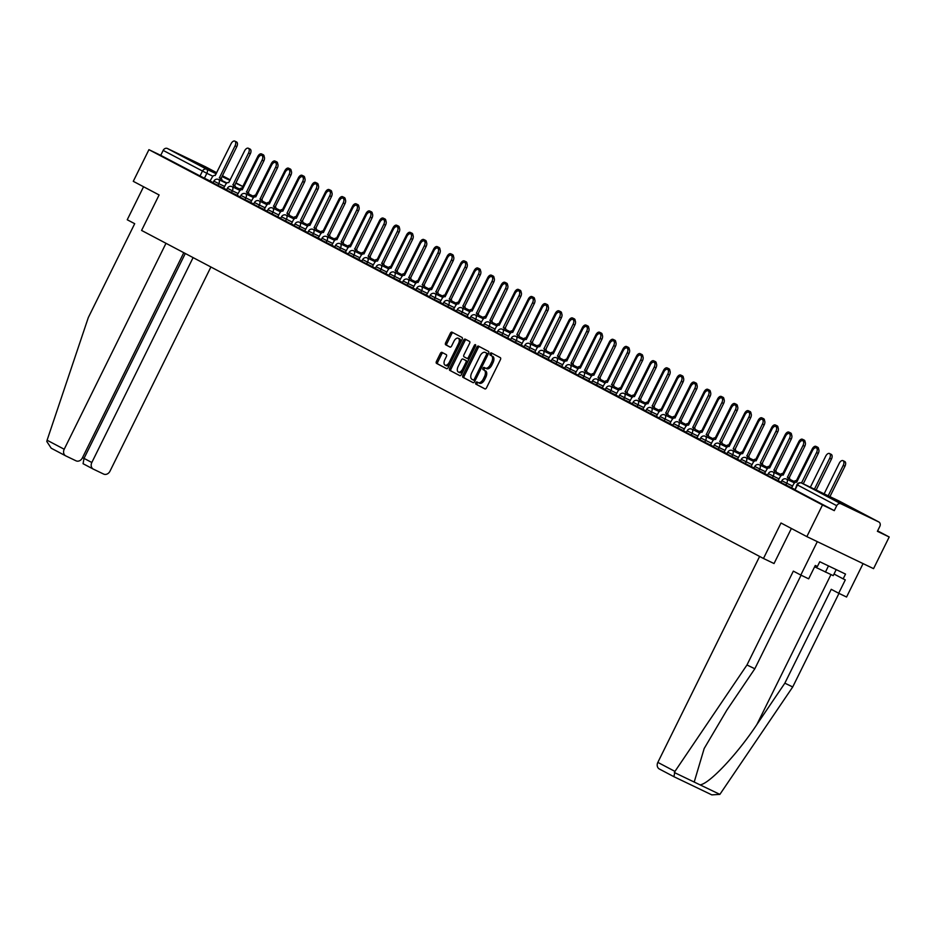 <?xml version="1.0" encoding="UTF-8"?>
<svg xmlns="http://www.w3.org/2000/svg" width="936" height="936" viewBox="0 0 936 936"><rect width="100%" height="100%" fill="white"/><g stroke="black" fill="none" stroke-linecap="round" stroke-linejoin="round"><path stroke-width="1.4" d="M475.804 382.719A1.217 0.679 -64.4 0 0 475.862 384.134L484.906 388.896A1.743 0.959 -64.4 0 0 484.918 388.908A1.743 0.959 -64.4 0 0 486.533 387.785L500.421 359.681A1.743 0.959 -64.4 0 0 500.339 357.669L491.295 352.895A1.217 0.679 -64.4 0 0 490.218 355.083L491.388 355.703A5.569 3.077 -64.4 0 1 491.646 362.138L490.487 364.478A5.569 3.077 -64.4 0 1 485.351 368.07A5.569 3.077 -64.4 0 1 485.293 368.035L484.123 367.427A1.217 0.679 -64.4 0 0 483.046 369.615L484.216 370.223A5.569 3.077 -64.4 0 1 484.462 376.658L483.304 378.998A5.569 3.077 -64.4 0 1 478.167 382.59A5.569 3.077 -64.4 0 1 478.109 382.567L476.939 381.946A1.217 0.679 -64.4 0 0 475.804 382.719M478.074 382.543A1.217 0.679 -64.4 0 0 477.196 384.766L485.14 388.966M492.43 353.492A1.217 0.679 -64.4 0 0 491.552 355.727L491.388 355.703M485.257 368.024A1.217 0.679 -64.4 0 0 484.38 370.246L484.216 370.223M836.012 500.783L858.827 511.91L836.012 500.783M189.318 159.658L212.144 170.785L189.318 159.658M441.967 352.381A1.743 0.959 -64.4 0 0 441.956 352.369A1.743 0.959 -64.4 0 0 440.353 353.492L436.457 361.378A1.743 0.959 -64.4 0 0 436.527 363.379L446.577 368.679A1.743 0.959 -64.4 0 0 446.589 368.69A1.743 0.959 -64.4 0 0 448.192 367.567L462.091 339.464A1.743 0.959 -64.4 0 0 462.01 337.451L451.971 332.151A1.743 0.959 -64.4 0 0 451.948 332.14A1.743 0.959 -64.4 0 0 450.345 333.263L445.641 342.787A1.743 0.959 -64.4 0 0 445.711 344.799L450.017 347.069A1.743 0.959 -64.4 0 0 450.029 347.08A1.743 0.959 -64.4 0 0 451.632 345.957L453.972 341.23A4.657 2.574 -64.4 0 1 458.266 338.235A4.657 2.574 -64.4 0 1 458.523 343.629L449.374 362.138A4.657 2.574 -64.4 0 1 445.08 365.134A4.657 2.574 -64.4 0 1 444.822 359.74L446.343 356.651A1.743 0.959 -64.4 0 0 446.273 354.639L441.967 352.381M840.973 503.802L878.728 521.925A3.545 2.96 117.8 0 1 878.822 521.96A3.545 2.96 117.8 0 1 879.828 526.383L877.395 531.32L889.2 536.983L873.557 568.643L806.844 536.62L781.01 523.002L763.472 558.476L141.582 230.431L159.108 194.957L133.275 181.327L148.929 149.666L822.487 504.96L834.292 510.635L836.737 505.697L796.945 484.696L795.027 489.914L797.46 484.988A3.545 2.96 117.8 0 1 801.707 483.081L840.973 503.802A3.545 2.96 117.8 0 0 836.737 505.697M806.844 536.62L822.487 504.96M462.91 375.336A1.743 0.959 -64.4 0 0 462.992 377.348L473.031 382.637A1.743 0.959 -64.4 0 0 473.054 382.649A1.743 0.959 -64.4 0 0 474.657 381.525L488.545 353.422A1.743 0.959 -64.4 0 0 488.475 351.409L478.425 346.109A1.743 0.959 -64.4 0 0 478.413 346.098A1.743 0.959 -64.4 0 0 476.81 347.221L462.91 375.336L464.244 375.968A1.743 0.959 -64.4 0 0 464.326 377.98L473.277 382.707M459.798 375.664L449.76 370.363A1.743 0.959 -64.4 0 1 449.678 368.351L463.577 340.248A1.743 0.959 -64.4 0 1 465.18 339.125A1.743 0.959 -64.4 0 0 465.18 339.125L469.498 341.394A1.743 0.959 -64.4 0 1 469.579 343.407L463.94 354.814A1.743 0.959 -64.4 0 0 464.022 356.815L466.865 358.324A1.743 0.959 -64.4 0 0 466.888 358.336A1.743 0.959 -64.4 0 0 468.491 357.213L474.353 345.337A1.217 0.679 -64.4 0 1 475.546 345.969L461.425 374.552A1.743 0.959 -64.4 0 1 459.822 375.664A1.743 0.959 -64.4 0 0 459.822 375.664L459.845 375.675M210.272 181.057L204.411 178.249L206.844 173.312L163.168 150.404A3.545 2.96 -62.2 0 1 167.415 148.508L205.171 166.631A3.545 2.96 -62.2 0 1 205.253 166.666A3.545 2.96 -62.2 0 1 205.335 166.713M889.2 536.983L877.617 530.876M148.929 149.666L160.735 155.341L163.168 150.404M801.508 482.999L816.543 452.591A4.083 2.258 -64.4 0 0 816.321 447.853A4.083 2.258 -64.4 0 0 812.553 450.485L796.7 482.227A3.545 1.954 -64.4 0 0 796.665 482.215A3.545 1.954 -64.4 0 0 793.4 484.497L791.563 487.75L794.641 489.376M788.124 479.864A3.545 1.954 -64.4 0 0 787.422 477.337L803.018 445.454A4.083 2.258 -64.4 0 0 802.795 440.716A4.083 2.258 -64.4 0 0 799.028 443.348L783.175 475.102A3.545 1.954 -64.4 0 0 783.139 475.078A3.545 1.954 -64.4 0 0 779.875 477.36L778.05 480.624L781.115 482.239M774.598 472.727A3.545 1.954 -64.4 0 0 773.908 470.2L789.493 438.317A4.083 2.258 -64.4 0 0 789.27 433.59A4.083 2.258 -64.4 0 0 785.515 436.211L769.649 467.965A3.545 1.954 -64.4 0 0 766.35 470.235L764.525 473.487L767.59 475.102M752.064 464.642L741.289 459.342L740.423 461.097L754.065 467.977M747.548 458.453A3.545 1.954 -64.4 0 0 746.858 455.937L762.454 424.055A4.083 2.258 -64.4 0 0 762.22 419.316A4.083 2.258 -64.4 0 0 758.464 421.949L742.611 453.703A3.545 1.954 -64.4 0 0 742.576 453.679A3.545 1.954 -64.4 0 0 739.3 455.961L737.474 459.213L740.54 460.84M724.125 452.17L727.026 453.703M711.489 443.243L700.713 437.943L699.847 439.698L713.501 446.566M706.984 437.053A3.545 1.954 -64.4 0 0 706.282 434.538L721.878 402.655A4.083 2.258 -64.4 0 0 721.656 397.917A4.083 2.258 -64.4 0 0 717.889 400.55L702.035 432.303A3.545 1.954 -64.4 0 0 702 432.28A3.545 1.954 -64.4 0 0 698.736 434.561L696.91 437.814L699.976 439.44M693.459 429.928A3.545 1.954 -64.4 0 0 692.769 427.401L708.353 395.519A4.083 2.258 -64.4 0 0 708.131 390.792A4.083 2.258 -64.4 0 0 704.375 393.412L688.522 425.166A3.545 1.954 -64.4 0 0 688.475 425.143A3.545 1.954 -64.4 0 0 685.21 427.436L683.385 430.689L686.451 432.303M679.934 422.791A3.545 1.954 -64.4 0 0 679.243 420.276L694.84 388.381A4.083 2.258 -64.4 0 0 694.606 383.655A4.083 2.258 -64.4 0 0 690.85 386.287L674.996 418.029A3.545 1.954 -64.4 0 0 671.685 420.299L669.86 423.552L672.925 425.166M666.409 415.654A3.545 1.954 -64.4 0 0 665.718 413.139L681.314 381.256A4.083 2.258 -64.4 0 0 681.08 376.518A4.083 2.258 -64.4 0 0 677.325 379.15L661.471 410.892A3.545 1.954 -64.4 0 0 658.16 413.162L656.335 416.415L659.4 418.041M652.883 408.529A3.545 1.954 -64.4 0 0 652.193 406.002L667.789 374.119A4.083 2.258 -64.4 0 0 667.567 369.392A4.083 2.258 -64.4 0 0 663.799 372.013L647.946 403.767A3.545 1.954 -64.4 0 0 647.911 403.744A3.545 1.954 -64.4 0 0 644.635 406.037L642.81 409.289L645.887 410.904M639.358 401.392A3.545 1.954 -64.4 0 0 638.668 398.876L654.264 366.982A4.083 2.258 -64.4 0 0 654.042 362.255A4.083 2.258 -64.4 0 0 650.274 364.888L634.421 396.63A3.545 1.954 -64.4 0 0 634.386 396.618A3.545 1.954 -64.4 0 0 631.121 398.9L629.284 402.152L632.362 403.767M625.845 394.255A3.545 1.954 -64.4 0 0 625.143 391.739L640.739 359.857A4.083 2.258 -64.4 0 0 640.517 355.118A4.083 2.258 -64.4 0 0 636.761 357.751L620.896 389.493A3.545 1.954 -64.4 0 0 620.86 389.481A3.545 1.954 -64.4 0 0 617.596 391.763L615.771 395.015L618.836 396.642M612.319 387.13A3.545 1.954 -64.4 0 0 611.629 384.602L627.225 352.72A4.083 2.258 -64.4 0 0 626.991 347.993A4.083 2.258 -64.4 0 0 623.236 350.614L607.382 382.368A3.545 1.954 -64.4 0 0 607.335 382.344A3.545 1.954 -64.4 0 0 604.071 384.637L602.246 387.89L605.311 389.505M598.794 379.993A3.545 1.954 -64.4 0 0 598.104 377.477L613.7 345.583A4.083 2.258 -64.4 0 0 613.466 340.856A4.083 2.258 -64.4 0 0 609.71 343.477L593.857 375.231A3.545 1.954 -64.4 0 0 590.546 377.5L588.721 380.753L591.786 382.368M585.269 372.856A3.545 1.954 -64.4 0 0 584.579 370.34L600.175 338.458A4.083 2.258 -64.4 0 0 599.941 333.719A4.083 2.258 -64.4 0 0 596.185 336.352L580.332 368.094A3.545 1.954 -64.4 0 0 577.021 370.363L575.195 373.616L578.261 375.242M571.744 365.73A3.545 1.954 -64.4 0 0 571.054 363.203L586.65 331.321A4.083 2.258 -64.4 0 0 586.427 326.582A4.083 2.258 -64.4 0 0 582.66 329.215L566.806 360.968A3.545 1.954 -64.4 0 0 566.771 360.945A3.545 1.954 -64.4 0 0 563.495 363.226L561.67 366.491L564.747 368.105M558.219 358.593A3.545 1.954 -64.4 0 0 557.528 356.078L573.125 324.184A4.083 2.258 -64.4 0 0 572.902 319.457A4.083 2.258 -64.4 0 0 569.135 322.078L553.281 353.831A3.545 1.954 -64.4 0 0 553.246 353.808A3.545 1.954 -64.4 0 0 549.982 356.101L548.145 359.354L551.222 360.968M535.696 350.509L524.909 345.209L524.043 346.964L537.697 353.843M522.171 343.383L511.384 338.071L510.529 339.826L524.172 346.706M508.646 336.246L497.87 330.946L497.004 332.69L510.646 339.569M494.231 330.899L497.121 332.444M490.604 322.92A3.545 1.954 -64.4 0 0 489.914 320.404L505.51 288.522A4.083 2.258 -64.4 0 0 505.288 283.784A4.083 2.258 -64.4 0 0 501.52 286.416L485.667 318.17A3.545 1.954 -64.4 0 0 485.632 318.146A3.545 1.954 -64.4 0 0 482.368 320.428L480.531 323.68L483.608 325.307M477.079 315.795A3.545 1.954 -64.4 0 0 476.389 313.267L491.985 281.385A4.083 2.258 -64.4 0 0 491.763 276.658A4.083 2.258 -64.4 0 0 487.995 279.279L472.142 311.033A3.545 1.954 -64.4 0 0 472.107 311.009A3.545 1.954 -64.4 0 0 468.842 313.303L467.005 316.555L470.083 318.17M463.566 308.658A3.545 1.954 -64.4 0 0 462.864 306.142L478.46 274.248A4.083 2.258 -64.4 0 0 478.237 269.521A4.083 2.258 -64.4 0 0 474.482 272.154L458.617 303.896A3.545 1.954 -64.4 0 0 458.581 303.884A3.545 1.954 -64.4 0 0 455.317 306.166L453.492 309.418L456.557 311.045M450.04 301.521A3.545 1.954 -64.4 0 0 449.35 299.005L464.946 267.123A4.083 2.258 -64.4 0 0 464.712 262.384A4.083 2.258 -64.4 0 0 460.957 265.017L445.103 296.77A3.545 1.954 -64.4 0 0 445.056 296.747A3.545 1.954 -64.4 0 0 441.792 299.029L439.967 302.281L443.032 303.907M436.515 294.395A3.545 1.954 -64.4 0 0 435.825 291.868L451.421 259.986A4.083 2.258 -64.4 0 0 451.187 255.259A4.083 2.258 -64.4 0 0 447.431 257.88L431.578 289.633A3.545 1.954 -64.4 0 0 428.267 291.903L426.442 295.156L429.507 296.77M422.99 287.258A3.545 1.954 -64.4 0 0 422.3 284.743L437.896 252.849A4.083 2.258 -64.4 0 0 437.662 248.122A4.083 2.258 -64.4 0 0 433.906 250.754L418.053 282.496A3.545 1.954 -64.4 0 0 414.742 284.766L412.916 288.019L415.993 289.633M409.465 280.121A3.545 1.954 -64.4 0 0 408.775 277.606L424.371 245.723A4.083 2.258 -64.4 0 0 424.148 240.985A4.083 2.258 -64.4 0 0 420.381 243.617L404.527 275.359A3.545 1.954 -64.4 0 0 404.492 275.348A3.545 1.954 -64.4 0 0 401.228 277.629L399.391 280.882L402.468 282.508M395.951 272.996A3.545 1.954 -64.4 0 0 395.249 270.469L410.845 238.586A4.083 2.258 -64.4 0 0 410.623 233.86A4.083 2.258 -64.4 0 0 406.856 236.48L391.002 268.234A3.545 1.954 -64.4 0 0 390.967 268.211A3.545 1.954 -64.4 0 0 387.703 270.504L385.866 273.757L388.943 275.371M382.426 265.859A3.545 1.954 -64.4 0 0 381.736 263.344L397.32 231.449A4.083 2.258 -64.4 0 0 397.098 226.723A4.083 2.258 -64.4 0 0 393.342 229.355L377.477 261.097A3.545 1.954 -64.4 0 0 377.442 261.085A3.545 1.954 -64.4 0 0 374.178 263.367L372.352 266.62L375.418 268.234M368.901 258.722A3.545 1.954 -64.4 0 0 368.211 256.207L383.807 224.324A4.083 2.258 -64.4 0 0 383.573 219.586A4.083 2.258 -64.4 0 0 379.817 222.218L363.964 253.96A3.545 1.954 -64.4 0 0 363.928 253.948A3.545 1.954 -64.4 0 0 360.652 256.23L358.827 259.483L361.893 261.109M355.376 251.597A3.545 1.954 -64.4 0 0 354.685 249.07L370.282 217.187A4.083 2.258 -64.4 0 0 370.048 212.46A4.083 2.258 -64.4 0 0 366.292 215.081L350.438 246.835A3.545 1.954 -64.4 0 0 347.127 249.105L345.302 252.357L348.368 253.972M341.851 244.46A3.545 1.954 -64.4 0 0 341.16 241.944L356.756 210.05A4.083 2.258 -64.4 0 0 356.522 205.323A4.083 2.258 -64.4 0 0 352.767 207.956L336.913 239.698A3.545 1.954 -64.4 0 0 333.602 241.968L331.777 245.22L334.854 246.835M328.325 237.323A3.545 1.954 -64.4 0 0 327.635 234.807L343.231 202.925A4.083 2.258 -64.4 0 0 343.009 198.186A4.083 2.258 -64.4 0 0 339.241 200.819L323.388 232.561A3.545 1.954 -64.4 0 0 323.353 232.549A3.545 1.954 -64.4 0 0 320.089 234.831L318.252 238.083L321.329 239.71M314.812 230.197A3.545 1.954 -64.4 0 0 314.11 227.67L329.706 195.788A4.083 2.258 -64.4 0 0 329.484 191.049A4.083 2.258 -64.4 0 0 325.716 193.682L309.863 225.436A3.545 1.954 -64.4 0 0 309.828 225.412A3.545 1.954 -64.4 0 0 306.563 227.694L304.738 230.958L307.804 232.573M292.278 222.113L281.49 216.813L280.624 218.556L294.278 225.436M278.752 214.976L267.977 209.676L267.111 211.431L280.753 218.31M274.236 208.798A3.545 1.954 -64.4 0 0 273.546 206.271L289.142 174.388A4.083 2.258 -64.4 0 0 288.908 169.65A4.083 2.258 -64.4 0 0 285.152 172.282L269.299 204.036A3.545 1.954 -64.4 0 0 269.264 204.013A3.545 1.954 -64.4 0 0 265.988 206.294L264.163 209.559L267.228 211.173M260.711 201.661A3.545 1.954 -64.4 0 0 260.021 199.134L275.617 167.251A4.083 2.258 -64.4 0 0 275.395 162.525A4.083 2.258 -64.4 0 0 271.627 165.145L255.774 196.899A3.545 1.954 -64.4 0 0 255.739 196.876A3.545 1.954 -64.4 0 0 252.463 199.169L250.637 202.422L253.714 204.036M247.186 194.524A3.545 1.954 -64.4 0 0 246.496 192.009L262.092 160.114A4.083 2.258 -64.4 0 0 261.869 155.388A4.083 2.258 -64.4 0 0 258.102 158.02L242.249 189.762A3.545 1.954 -64.4 0 0 242.213 189.751A3.545 1.954 -64.4 0 0 238.949 192.032L237.112 195.285L240.189 196.911M233.672 187.387A3.545 1.954 -64.4 0 0 232.97 184.872L248.566 152.989A4.083 2.258 -64.4 0 0 248.344 148.251A4.083 2.258 -64.4 0 0 244.577 150.883L228.723 182.637A3.545 1.954 -64.4 0 0 228.688 182.614A3.545 1.954 -64.4 0 0 225.424 184.895L223.599 188.148L226.664 189.774M223.798 188.194L217.924 185.386L218.79 183.631L213.876 181.139L213.01 182.894L217.924 185.386M237.311 195.331L231.449 192.512L232.315 190.768L227.401 188.276L226.535 190.031L231.449 192.512M250.836 202.457L244.975 199.649L245.84 197.894L240.926 195.413L240.061 197.157L244.975 199.649M264.361 209.594L258.5 206.786L259.366 205.031L254.452 202.539L253.586 204.294L258.5 206.786M304.937 230.993L299.064 228.185L299.93 226.43L295.015 223.95L294.15 225.693L299.064 228.185M318.451 238.13L312.589 235.31L313.455 233.567L308.541 231.075L307.675 232.83L312.589 235.31M331.976 245.267L326.114 242.447L326.98 240.692L322.066 238.212L321.2 239.955L326.114 242.447M345.501 252.392L339.639 249.584L340.505 247.829L335.591 245.349L334.725 247.092L339.639 249.584M359.026 259.529L353.165 256.71L354.03 254.966L349.116 252.474L348.25 254.229L353.165 256.71M372.551 266.666L366.69 263.847L367.555 262.103L362.63 259.611L361.764 261.366L366.69 263.847M386.065 273.792L380.203 270.984L381.069 269.229L376.155 266.748L375.289 268.492L380.203 270.984M399.59 280.929L393.728 278.109L394.594 276.366L389.68 273.874L388.814 275.629L393.728 278.109M413.115 288.066L407.254 285.246L408.119 283.503L403.205 281.011L402.34 282.766L407.254 285.246M426.64 295.191L420.779 292.383L421.645 290.628L416.731 288.148L415.865 289.891L420.779 292.383M440.166 302.328L434.304 299.52L435.17 297.765L430.244 295.273L429.39 297.028L434.304 299.52M453.691 309.465L447.829 306.645L448.683 304.902L443.769 302.41L442.904 304.165L447.829 306.645M467.204 316.59L461.343 313.782L462.208 312.027L457.294 309.547L456.429 311.29L461.343 313.782M480.73 323.727L474.868 320.919L475.734 319.164L470.82 316.672L469.954 318.427L474.868 320.919M494.255 330.864L488.393 328.045L489.259 326.301L484.345 323.809L483.479 325.564L488.393 328.045M548.344 359.389L542.482 356.581L543.348 354.826L538.434 352.345L537.568 354.089L542.482 356.581M561.869 366.526L556.007 363.718L556.873 361.963L551.959 359.482L551.093 361.226L556.007 363.718M575.394 373.663L569.533 370.843L570.398 369.1L565.484 366.608L564.619 368.363L569.533 370.843M588.919 380.8L583.058 377.98L583.924 376.225L579.01 373.745L578.144 375.488L583.058 377.98M602.445 387.925L596.583 385.117L597.449 383.362L592.523 380.882L591.669 382.625L596.583 385.117M615.97 395.062L610.108 392.242L610.962 390.499L606.048 388.007L605.183 389.762L610.108 392.242M629.483 402.199L623.622 399.38L624.487 397.636L619.573 395.144L618.708 396.899L623.622 399.38M643.009 409.325L637.147 406.516L638.013 404.761L633.099 402.281L632.233 404.024L637.147 406.516M656.534 416.461L650.672 413.642L651.538 411.899L646.624 409.406L645.758 411.161L650.672 413.642M670.059 423.599L664.197 420.779L665.063 419.035L660.149 416.543L659.283 418.298L664.197 420.779M683.584 430.724L677.722 427.916L678.588 426.161L673.663 423.68L672.797 425.424L677.722 427.916M697.109 437.861L691.236 435.053L692.102 433.298L687.188 430.806L686.322 432.561L691.236 435.053M724.148 452.123L718.286 449.315L719.152 447.56L714.238 445.08L713.372 446.823L718.286 449.315M737.673 459.26L731.812 456.452L732.677 454.697L727.763 452.205L726.898 453.96L731.812 456.452M764.724 473.522L758.862 470.714L759.728 468.959L754.802 466.479L753.936 468.222L758.862 470.714M778.249 480.659L772.375 477.851L773.241 476.096L768.327 473.604L767.462 475.359L772.375 477.851M791.762 487.796L785.901 484.977L786.766 483.233L781.852 480.741L780.987 482.496L785.901 484.977M763.472 558.476L773.943 563.495M220.147 180.262A3.545 1.954 -64.4 0 0 219.457 177.735L235.041 145.852A4.083 2.258 -64.4 0 0 234.819 141.125A4.083 2.258 -64.4 0 0 231.063 143.746L215.21 175.5A3.545 1.954 -64.4 0 0 215.163 175.477A3.545 1.954 -64.4 0 0 211.899 177.77L210.073 181.022L213.139 182.637M160.735 155.341L204.411 178.249M834.292 510.635L795.027 489.914M478.226 382.613L479.443 383.198A5.569 3.077 -64.4 0 0 479.501 383.233A5.569 3.077 -64.4 0 0 484.637 379.642L483.304 378.998M485.55 370.867A5.569 3.077 -64.4 0 1 485.796 377.302L484.637 379.642M485.41 368.094L486.626 368.679A5.569 3.077 -64.4 0 0 486.685 368.714A5.569 3.077 -64.4 0 0 491.821 365.122L490.487 364.478M492.722 356.347A5.569 3.077 -64.4 0 1 492.979 362.782L491.821 365.122M479.524 346.694A1.743 0.959 -64.4 0 0 478.144 347.864L464.244 375.968M474.529 380.601L473.195 379.969A1.217 0.679 -64.4 0 0 474.318 379.185L486.509 354.51A1.217 0.679 -64.4 0 0 486.451 353.106L485.222 352.451A5.569 3.077 -64.4 0 0 485.164 352.416A5.569 3.077 -64.4 0 0 480.028 356.008L471.697 372.879A5.569 3.077 -64.4 0 0 471.943 379.302L474.517 380.601A1.217 0.679 -64.4 0 0 475.207 380.414M488.042 354.428A1.217 0.679 -64.4 0 0 487.785 353.738L486.451 353.106M486.439 353.036A5.569 3.077 -64.4 0 1 486.498 353.059A5.569 3.077 -64.4 0 1 486.556 353.094L487.785 353.738M460.044 375.722L449.76 370.363M466.292 339.709A1.743 0.959 -64.4 0 0 464.911 340.891L451.023 368.995A1.743 0.959 -64.4 0 0 451.094 371.007M468.222 358.968L466.888 358.336L468.199 358.968A1.743 0.959 -64.4 0 0 468.222 358.968A1.743 0.959 -64.4 0 0 469.31 358.582M458.09 366.643A4.657 2.574 -64.4 0 0 458.359 372.037A4.657 2.574 -64.4 0 0 462.641 369.041L465.871 362.524A1.743 0.959 -64.4 0 0 465.789 360.512L462.934 359.003A1.743 0.959 -64.4 0 0 462.922 358.991A1.743 0.959 -64.4 0 0 461.319 360.114L458.09 366.643M458.359 372.037L459.693 372.68A4.657 2.574 -64.4 0 0 463.203 370.948M467.474 362.302A1.743 0.959 -64.4 0 0 467.122 361.144L465.789 360.512M464.233 359.623A1.743 0.959 -64.4 0 1 464.256 359.635A1.743 0.959 -64.4 0 0 464.256 359.635L467.122 361.144M445.08 365.134L446.413 365.777A4.657 2.574 -64.4 0 0 449.935 364.045M460.395 342.88A4.657 2.574 -64.4 0 0 459.599 338.867L458.266 338.235M453.059 332.736A1.743 0.959 -64.4 0 0 451.678 333.906L446.975 343.43A1.743 0.959 -64.4 0 0 447.045 345.442L450.251 347.127M443.067 352.954A1.743 0.959 -64.4 0 0 441.687 354.124L437.791 362.01A1.743 0.959 -64.4 0 0 437.861 364.022L446.811 368.737M828.196 495.799L843.231 465.391A4.083 2.258 -64.4 0 0 842.997 460.664A4.083 2.258 -64.4 0 0 839.241 463.285L824.136 493.857M842.997 460.664L844.74 461.495A4.083 2.258 115.6 0 1 844.962 466.222L829.939 496.63M816.321 447.853L818.052 448.683A4.083 2.258 115.6 0 1 818.275 453.422L803.252 483.83M814.425 489.189L829.705 458.254A4.083 2.258 -64.4 0 0 829.483 453.527A4.083 2.258 -64.4 0 0 825.716 456.16L810.354 487.235M829.483 453.527L831.215 454.358A4.083 2.258 115.6 0 1 831.437 459.096L816.157 490.019M816.871 448.122A4.083 2.258 -64.4 0 0 815.958 446.39A4.083 2.258 -64.4 0 0 812.191 449.023L796.337 480.776A3.545 1.954 -64.4 0 0 796.302 480.753A3.545 1.954 -64.4 0 0 793.751 481.911M815.958 446.39L817.69 447.232A4.083 2.258 115.6 0 1 818.614 449.198M674.95 771.404L673.92 776.693L659.482 769.076A5.323 4.434 -62.2 0 1 659.353 769.006A5.323 4.434 -62.2 0 1 657.844 762.384L674.95 771.404L746.963 664.981L793.342 571.124L800.807 575.055L817.315 541.651L863.074 563.612L846.565 597.028L838.691 593.248L845.302 579.875L843.16 578.857L845.524 574.084L819.772 561.729L817.409 566.502L815.279 565.473L808.669 578.834L800.807 575.055M801.076 575.195L754.825 668.76L726.851 710.108L704.176 748.519L694.208 782.051L700.023 784.848C709.137 784.099 737.416 754.088 756.873 724.522L784.848 683.175L831.238 589.317L838.691 593.248M754.825 668.76L746.963 664.981M673.92 776.693L711.816 794.875L719.878 794.383L792.722 686.954L784.848 683.175M792.722 686.954L838.972 593.377M759.622 556.44L657.844 762.384M791.376 528.466L774.037 563.542M834.011 574.025L843.16 578.857M165.988 243.313L64.21 449.245A5.323 4.434 117.8 0 0 65.731 455.879A5.323 4.434 117.8 0 0 65.848 455.937L75.992 460.805A5.323 4.434 117.8 0 0 82.356 457.961L183.795 252.697M65.602 455.809L51.211 448.215L46.8 441.5L47.092 440.224L88.312 317.561L134.702 223.692L127.237 219.761L143.559 186.755M93.226 469.065L83.07 463.706L84.029 458.383L91.822 462.501A5.323 4.434 117.8 0 0 93.343 469.135A5.323 4.434 117.8 0 0 93.471 469.193L103.615 474.061A5.323 4.434 117.8 0 0 109.968 471.217L210.904 266.994M91.822 462.501L193.097 257.611M82.497 457.657L84.029 458.383L185.293 253.492M83.07 463.706L93.343 469.135M814.624 566.795L833.227 575.64L836.199 569.615M828.489 565.906L825.423 572.118M787.293 477.266L789.165 478.167A3.545 1.954 115.6 0 1 789.855 480.695M802.795 440.716L804.527 441.558A4.083 2.258 115.6 0 1 804.761 446.285L789.036 478.097M773.768 470.141L775.64 471.042A3.545 1.954 115.6 0 1 776.33 473.557M789.27 433.59L791.002 434.421A4.083 2.258 115.6 0 1 791.236 439.148L775.511 470.972M803.345 440.985A4.083 2.258 -64.4 0 0 802.433 439.265A4.083 2.258 -64.4 0 0 798.677 441.886L782.812 473.639A3.545 1.954 -64.4 0 0 782.777 473.616A3.545 1.954 -64.4 0 0 780.226 474.786M802.433 439.265L804.164 440.095A4.083 2.258 115.6 0 1 805.089 442.073M789.387 477.395A3.545 1.954 115.6 0 1 789.563 478.53M789.832 433.859A4.083 2.258 -64.4 0 0 788.908 432.128A4.083 2.258 -64.4 0 0 785.152 434.76L769.298 466.502A3.545 1.954 -64.4 0 0 769.263 466.491A3.545 1.954 -64.4 0 0 766.701 467.649M788.908 432.128L790.639 432.959A4.083 2.258 115.6 0 1 791.575 434.936M775.862 470.258A3.545 1.954 115.6 0 1 776.049 471.393M776.307 426.722A4.083 2.258 -64.4 0 0 775.382 424.991A4.083 2.258 -64.4 0 0 771.627 427.623L755.773 459.377A3.545 1.954 -64.4 0 0 755.738 459.354A3.545 1.954 -64.4 0 0 753.176 460.512M775.382 424.991L777.126 425.821A4.083 2.258 115.6 0 1 778.05 427.799M762.337 463.121A3.545 1.954 115.6 0 1 762.524 464.268M761.073 465.59A3.545 1.954 -64.4 0 0 760.383 463.074L762.115 463.905A3.545 1.954 115.6 0 1 762.805 466.42M760.254 463.004L775.979 431.18A4.083 2.258 -64.4 0 0 775.745 426.453L777.477 427.284A4.083 2.258 115.6 0 1 777.711 432.022L761.986 463.835M775.745 426.453A4.083 2.258 -64.4 0 0 771.989 429.086L756.136 460.828A3.545 1.954 -64.4 0 0 756.101 460.816A3.545 1.954 -64.4 0 0 752.825 463.098L751.175 466.444M746.729 455.867L748.589 456.768A3.545 1.954 115.6 0 1 749.28 459.295M762.22 419.316L763.963 420.159A4.083 2.258 115.6 0 1 764.185 424.885L748.461 456.698M734.023 451.327A3.545 1.954 -64.4 0 0 733.333 448.8L735.064 449.643A3.545 1.954 115.6 0 1 735.755 452.158M733.204 448.742L748.929 416.918A4.083 2.258 -64.4 0 0 748.706 412.191L750.438 413.022A4.083 2.258 115.6 0 1 750.66 417.748L734.935 449.572M748.706 412.191A4.083 2.258 -64.4 0 0 744.939 414.812L729.085 446.566A3.545 1.954 -64.4 0 0 729.05 446.542A3.545 1.954 -64.4 0 0 725.774 448.835L724.125 452.182M762.782 419.585A4.083 2.258 -64.4 0 0 761.869 417.865A4.083 2.258 -64.4 0 0 758.101 420.486L742.248 452.24A3.545 1.954 -64.4 0 0 742.213 452.217A3.545 1.954 -64.4 0 0 739.651 453.387M761.869 417.865L763.6 418.696A4.083 2.258 115.6 0 1 764.525 420.673M748.812 455.984A3.545 1.954 115.6 0 1 748.999 457.131M720.498 444.19A3.545 1.954 -64.4 0 0 719.807 441.675L721.539 442.506A3.545 1.954 115.6 0 1 722.241 445.021M719.679 441.605L735.403 409.781A4.083 2.258 -64.4 0 0 735.181 405.054L736.913 405.885A4.083 2.258 115.6 0 1 737.135 410.623L721.41 442.435M735.181 405.054A4.083 2.258 -64.4 0 0 731.414 407.686L715.56 439.429A3.545 1.954 -64.4 0 0 715.525 439.417A3.545 1.954 -64.4 0 0 712.261 441.698L710.6 445.045M749.256 412.448A4.083 2.258 -64.4 0 0 748.344 410.728A4.083 2.258 -64.4 0 0 744.576 413.361L728.723 445.103A3.545 1.954 -64.4 0 0 728.688 445.091A3.545 1.954 -64.4 0 0 726.137 446.25M748.344 410.728L750.075 411.559A4.083 2.258 115.6 0 1 751 413.536M735.287 448.859A3.545 1.954 115.6 0 1 735.474 449.994M706.153 434.468L708.025 435.369A3.545 1.954 115.6 0 1 708.716 437.896M721.656 397.917L723.388 398.748A4.083 2.258 115.6 0 1 723.622 403.486L707.897 435.298M735.731 405.323A4.083 2.258 -64.4 0 0 734.818 403.591A4.083 2.258 -64.4 0 0 731.051 406.224L715.198 437.966A3.545 1.954 -64.4 0 0 715.162 437.954A3.545 1.954 -64.4 0 0 712.612 439.113M734.818 403.591L736.55 404.422A4.083 2.258 115.6 0 1 737.474 406.399M721.761 441.722A3.545 1.954 115.6 0 1 721.948 442.868M692.628 427.331L694.5 428.232A3.545 1.954 115.6 0 1 695.191 430.759M708.131 390.792L709.862 391.622A4.083 2.258 115.6 0 1 710.096 396.349L694.372 428.173M722.206 398.186A4.083 2.258 -64.4 0 0 721.293 396.466A4.083 2.258 -64.4 0 0 717.538 399.087L701.684 430.841A3.545 1.954 -64.4 0 0 701.637 430.817A3.545 1.954 -64.4 0 0 699.087 431.987M721.293 396.466L723.025 397.297A4.083 2.258 115.6 0 1 723.949 399.274M708.248 434.585A3.545 1.954 115.6 0 1 708.423 435.731M679.115 420.205L680.975 421.106A3.545 1.954 115.6 0 1 681.665 423.622M694.606 383.655L696.337 384.485A4.083 2.258 115.6 0 1 696.571 389.224L680.846 421.036M708.692 391.049A4.083 2.258 -64.4 0 0 707.768 389.329A4.083 2.258 -64.4 0 0 704.012 391.962L688.159 423.704A3.545 1.954 -64.4 0 0 688.124 423.692A3.545 1.954 -64.4 0 0 685.562 424.85M707.768 389.329L709.5 390.16A4.083 2.258 115.6 0 1 710.436 392.137M694.723 427.459A3.545 1.954 115.6 0 1 694.91 428.594M665.59 413.068L667.45 413.969A3.545 1.954 115.6 0 1 668.14 416.497M681.08 376.518L682.824 377.348A4.083 2.258 115.6 0 1 683.046 382.087L667.321 413.899M695.167 383.924A4.083 2.258 -64.4 0 0 694.243 382.192A4.083 2.258 -64.4 0 0 690.487 384.825L674.634 416.567A3.545 1.954 -64.4 0 0 674.599 416.555A3.545 1.954 -64.4 0 0 672.036 417.713M694.243 382.192L695.986 383.023A4.083 2.258 115.6 0 1 696.91 385M681.197 420.322A3.545 1.954 115.6 0 1 681.385 421.469M652.064 405.931L653.925 406.832A3.545 1.954 115.6 0 1 654.615 409.36M667.567 369.392L669.298 370.223A4.083 2.258 115.6 0 1 669.521 374.95L653.796 406.774M681.642 376.787A4.083 2.258 -64.4 0 0 680.729 375.067A4.083 2.258 -64.4 0 0 676.962 377.688L661.108 409.441A3.545 1.954 -64.4 0 0 661.073 409.418A3.545 1.954 -64.4 0 0 658.511 410.588M680.729 375.067L682.461 375.898A4.083 2.258 115.6 0 1 683.385 377.875M667.672 413.185A3.545 1.954 115.6 0 1 667.859 414.332M638.539 398.806L640.411 399.707A3.545 1.954 115.6 0 1 641.101 402.223M654.042 362.255L655.773 363.086A4.083 2.258 115.6 0 1 655.996 367.813L640.271 399.637M668.117 369.65A4.083 2.258 -64.4 0 0 667.204 367.93A4.083 2.258 -64.4 0 0 663.437 370.562L647.583 402.305A3.545 1.954 -64.4 0 0 647.548 402.281A3.545 1.954 -64.4 0 0 644.998 403.451M667.204 367.93L668.936 368.761A4.083 2.258 115.6 0 1 669.86 370.738M654.147 406.06A3.545 1.954 115.6 0 1 654.334 407.195M625.014 391.669L626.886 392.57A3.545 1.954 115.6 0 1 627.576 395.086M640.517 355.118L642.248 355.949A4.083 2.258 115.6 0 1 642.482 360.688L626.757 392.5M654.592 362.524A4.083 2.258 -64.4 0 0 653.679 360.793A4.083 2.258 -64.4 0 0 649.923 363.425L634.058 395.167A3.545 1.954 -64.4 0 0 634.023 395.156A3.545 1.954 -64.4 0 0 631.472 396.314M653.679 360.793L655.411 361.624A4.083 2.258 115.6 0 1 656.335 363.601M640.622 398.923A3.545 1.954 115.6 0 1 640.809 400.07M611.489 384.532L613.361 385.433A3.545 1.954 115.6 0 1 614.051 387.96M626.991 347.993L628.723 348.824A4.083 2.258 115.6 0 1 628.957 353.551L613.232 385.375M641.066 355.387A4.083 2.258 -64.4 0 0 640.154 353.656A4.083 2.258 -64.4 0 0 636.398 356.288L620.545 388.042A3.545 1.954 -64.4 0 0 620.498 388.019A3.545 1.954 -64.4 0 0 617.947 389.189M640.154 353.656L641.885 354.498A4.083 2.258 115.6 0 1 642.81 356.476M627.108 391.786A3.545 1.954 115.6 0 1 627.284 392.933M597.975 377.407L599.836 378.308A3.545 1.954 115.6 0 1 600.526 380.823M613.466 340.856L615.198 341.687A4.083 2.258 115.6 0 1 615.432 346.414L599.707 378.238M627.553 348.25A4.083 2.258 -64.4 0 0 626.629 346.531A4.083 2.258 -64.4 0 0 622.873 349.151L607.019 380.905A3.545 1.954 -64.4 0 0 606.984 380.882A3.545 1.954 -64.4 0 0 604.422 382.052M626.629 346.531L628.36 347.361A4.083 2.258 115.6 0 1 629.296 349.339M613.583 384.661A3.545 1.954 115.6 0 1 613.77 385.796M584.45 370.27L586.31 371.171A3.545 1.954 115.6 0 1 587.001 373.686M599.941 333.719L601.684 334.55A4.083 2.258 115.6 0 1 601.907 339.288L586.182 371.101M614.028 341.125A4.083 2.258 -64.4 0 0 613.103 339.394A4.083 2.258 -64.4 0 0 609.348 342.026L593.494 373.768A3.545 1.954 -64.4 0 0 593.459 373.756A3.545 1.954 -64.4 0 0 590.897 374.915M613.103 339.394L614.847 340.224A4.083 2.258 115.6 0 1 615.771 342.202M600.058 377.524A3.545 1.954 115.6 0 1 600.245 378.67M570.925 363.133L572.785 364.034A3.545 1.954 115.6 0 1 573.487 366.561M586.427 326.582L588.159 327.425A4.083 2.258 115.6 0 1 588.381 332.151L572.656 363.964M600.502 333.988A4.083 2.258 -64.4 0 0 599.59 332.257A4.083 2.258 -64.4 0 0 595.822 334.889L579.969 366.643A3.545 1.954 -64.4 0 0 579.934 366.62A3.545 1.954 -64.4 0 0 577.372 367.79M599.59 332.257L601.322 333.099A4.083 2.258 115.6 0 1 602.246 335.076M586.533 370.387A3.545 1.954 115.6 0 1 586.72 371.534M557.4 356.008L559.272 356.909A3.545 1.954 115.6 0 1 559.962 359.424M572.902 319.457L574.634 320.287A4.083 2.258 115.6 0 1 574.856 325.014L559.131 356.838M586.977 326.851A4.083 2.258 -64.4 0 0 586.065 325.131A4.083 2.258 -64.4 0 0 582.297 327.752L566.444 359.506A3.545 1.954 -64.4 0 0 566.409 359.482A3.545 1.954 -64.4 0 0 563.858 360.652M586.065 325.131L587.796 325.962A4.083 2.258 115.6 0 1 588.721 327.939M573.007 363.262A3.545 1.954 115.6 0 1 573.195 364.396M544.705 351.456A3.545 1.954 -64.4 0 0 544.003 348.941L545.746 349.771A3.545 1.954 115.6 0 1 546.437 352.287M543.875 348.871L559.599 317.058A4.083 2.258 -64.4 0 0 559.377 312.32L561.109 313.15A4.083 2.258 115.6 0 1 561.343 317.889L545.618 349.701M559.377 312.32A4.083 2.258 -64.4 0 0 555.621 314.952L539.756 346.694A3.545 1.954 -64.4 0 0 539.721 346.683A3.545 1.954 -64.4 0 0 536.457 348.964L534.795 352.31M573.452 319.726A4.083 2.258 -64.4 0 0 572.539 317.994A4.083 2.258 -64.4 0 0 568.784 320.627L552.919 352.369A3.545 1.954 -64.4 0 0 552.884 352.357A3.545 1.954 -64.4 0 0 550.333 353.515M572.539 317.994L574.271 318.825A4.083 2.258 115.6 0 1 575.195 320.802M559.494 356.125A3.545 1.954 115.6 0 1 559.669 357.26M531.18 344.331A3.545 1.954 -64.4 0 0 530.49 341.804L532.221 342.635A3.545 1.954 115.6 0 1 532.912 345.162M530.361 341.734L546.086 309.921A4.083 2.258 -64.4 0 0 545.852 305.183L547.583 306.025A4.083 2.258 115.6 0 1 547.817 310.752L532.093 342.564M545.852 305.183A4.083 2.258 -64.4 0 0 542.096 307.815L526.243 339.569A3.545 1.954 -64.4 0 0 526.196 339.546A3.545 1.954 -64.4 0 0 522.931 341.827L521.282 345.173M559.927 312.589A4.083 2.258 -64.4 0 0 559.014 310.857A4.083 2.258 -64.4 0 0 555.259 313.49L539.405 345.244A3.545 1.954 -64.4 0 0 539.358 345.22A3.545 1.954 -64.4 0 0 536.808 346.378M559.014 310.857L560.746 311.7A4.083 2.258 115.6 0 1 561.67 313.665M545.969 348.988A3.545 1.954 115.6 0 1 546.144 350.134M517.655 337.194A3.545 1.954 -64.4 0 0 516.965 334.667L518.696 335.509A3.545 1.954 115.6 0 1 519.386 338.025M516.836 334.608L532.561 302.784A4.083 2.258 -64.4 0 0 532.327 298.058L534.07 298.888A4.083 2.258 115.6 0 1 534.292 303.615L518.567 335.439M532.327 298.058A4.083 2.258 -64.4 0 0 528.571 300.678L512.717 332.432A3.545 1.954 -64.4 0 0 512.682 332.409A3.545 1.954 -64.4 0 0 509.406 334.702L507.757 338.048M546.413 305.452A4.083 2.258 -64.4 0 0 545.489 303.732A4.083 2.258 -64.4 0 0 541.733 306.353L525.88 338.107A3.545 1.954 -64.4 0 0 525.845 338.083A3.545 1.954 -64.4 0 0 523.282 339.253M545.489 303.732L547.232 304.563A4.083 2.258 115.6 0 1 548.157 306.54M532.444 341.862A3.545 1.954 115.6 0 1 532.631 342.997M504.13 330.057A3.545 1.954 -64.4 0 0 503.439 327.541L505.171 328.372A3.545 1.954 115.6 0 1 505.861 330.888M503.311 327.471L519.035 295.647A4.083 2.258 -64.4 0 0 518.801 290.921L520.545 291.751A4.083 2.258 115.6 0 1 520.767 296.49L505.042 328.302M518.801 290.921A4.083 2.258 -64.4 0 0 515.046 293.553L499.192 325.295A3.545 1.954 -64.4 0 0 499.157 325.283A3.545 1.954 -64.4 0 0 495.881 327.565L494.231 330.911M532.888 298.327A4.083 2.258 -64.4 0 0 531.964 296.595A4.083 2.258 -64.4 0 0 528.208 299.227L512.355 330.97A3.545 1.954 -64.4 0 0 512.32 330.958A3.545 1.954 -64.4 0 0 509.757 332.116M531.964 296.595L533.707 297.426A4.083 2.258 115.6 0 1 534.631 299.403M518.918 334.725A3.545 1.954 115.6 0 1 519.106 335.86M489.785 320.334L491.646 321.235A3.545 1.954 115.6 0 1 492.348 323.762M505.288 283.784L507.019 284.626A4.083 2.258 115.6 0 1 507.242 289.353L491.517 321.165M519.363 291.19A4.083 2.258 -64.4 0 0 518.45 289.458A4.083 2.258 -64.4 0 0 514.683 292.09L498.829 323.844A3.545 1.954 -64.4 0 0 498.794 323.821A3.545 1.954 -64.4 0 0 496.232 324.979M518.45 289.458L520.182 290.289A4.083 2.258 115.6 0 1 521.106 292.266M505.393 327.588A3.545 1.954 115.6 0 1 505.58 328.735M476.26 313.209L478.132 314.11A3.545 1.954 115.6 0 1 478.822 316.625M491.763 276.658L493.494 277.489A4.083 2.258 115.6 0 1 493.717 282.216L477.992 314.04M505.838 284.053A4.083 2.258 -64.4 0 0 504.925 282.333A4.083 2.258 -64.4 0 0 501.158 284.954L485.304 316.707A3.545 1.954 -64.4 0 0 485.269 316.684A3.545 1.954 -64.4 0 0 482.719 317.854M504.925 282.333L506.657 283.163A4.083 2.258 115.6 0 1 507.581 285.141M491.868 320.451A3.545 1.954 115.6 0 1 492.055 321.598M462.735 306.072L464.607 306.973A3.545 1.954 115.6 0 1 465.297 309.488M478.237 269.521L479.969 270.352A4.083 2.258 115.6 0 1 480.203 275.09L464.478 306.903M492.313 276.916A4.083 2.258 -64.4 0 0 491.4 275.196A4.083 2.258 -64.4 0 0 487.644 277.828L471.779 309.57A3.545 1.954 -64.4 0 0 471.744 309.559A3.545 1.954 -64.4 0 0 469.193 310.717M491.4 275.196L493.132 276.026A4.083 2.258 115.6 0 1 494.056 278.004M478.354 313.326A3.545 1.954 115.6 0 1 478.53 314.461M449.221 298.935L451.082 299.836A3.545 1.954 115.6 0 1 451.772 302.363M464.712 262.384L466.444 263.215A4.083 2.258 115.6 0 1 466.678 267.953L450.953 299.766M478.787 269.79A4.083 2.258 -64.4 0 0 477.875 268.059A4.083 2.258 -64.4 0 0 474.119 270.691L458.266 302.433A3.545 1.954 -64.4 0 0 458.219 302.422A3.545 1.954 -64.4 0 0 455.668 303.58M477.875 268.059L479.606 268.889A4.083 2.258 115.6 0 1 480.531 270.867M464.829 306.189A3.545 1.954 115.6 0 1 465.005 307.336M435.696 291.798L437.557 292.711A3.545 1.954 115.6 0 1 438.247 295.226M451.187 255.259L452.93 256.09A4.083 2.258 115.6 0 1 453.153 260.816L437.428 292.64M465.274 262.653A4.083 2.258 -64.4 0 0 464.35 260.933A4.083 2.258 -64.4 0 0 460.594 263.554L444.74 295.308A3.545 1.954 -64.4 0 0 444.705 295.285A3.545 1.954 -64.4 0 0 442.143 296.455M464.35 260.933L466.093 261.764A4.083 2.258 115.6 0 1 467.017 263.741M451.304 299.052A3.545 1.954 115.6 0 1 451.491 300.199M422.171 284.673L424.031 285.574A3.545 1.954 115.6 0 1 424.722 288.089M437.662 248.122L439.405 248.953A4.083 2.258 115.6 0 1 439.627 253.691L423.903 285.503M451.749 255.516A4.083 2.258 -64.4 0 0 450.824 253.796A4.083 2.258 -64.4 0 0 447.069 256.429L431.215 288.171A3.545 1.954 -64.4 0 0 431.18 288.159A3.545 1.954 -64.4 0 0 428.618 289.318M450.824 253.796L452.568 254.627A4.083 2.258 115.6 0 1 453.492 256.604M437.779 291.927A3.545 1.954 115.6 0 1 437.966 293.062M408.646 277.536L410.506 278.437A3.545 1.954 115.6 0 1 411.208 280.964M424.148 240.985L425.88 241.816A4.083 2.258 115.6 0 1 426.102 246.554L410.377 278.366M438.224 248.391A4.083 2.258 -64.4 0 0 437.311 246.659A4.083 2.258 -64.4 0 0 433.543 249.292L417.69 281.034A3.545 1.954 -64.4 0 0 417.655 281.022A3.545 1.954 -64.4 0 0 415.093 282.181M437.311 246.659L439.042 247.49A4.083 2.258 115.6 0 1 439.967 249.467M424.254 284.79A3.545 1.954 115.6 0 1 424.441 285.936M395.121 270.399L396.993 271.3A3.545 1.954 115.6 0 1 397.683 273.827M410.623 233.86L412.355 234.69A4.083 2.258 115.6 0 1 412.589 239.417L396.852 271.241M424.698 241.254A4.083 2.258 -64.4 0 0 423.786 239.534A4.083 2.258 -64.4 0 0 420.018 242.155L404.165 273.909A3.545 1.954 -64.4 0 0 404.13 273.885A3.545 1.954 -64.4 0 0 401.579 275.055M423.786 239.534L425.517 240.365A4.083 2.258 115.6 0 1 426.442 242.342M410.728 277.653A3.545 1.954 115.6 0 1 410.916 278.799M381.595 263.273L383.467 264.174A3.545 1.954 115.6 0 1 384.158 266.69M397.098 226.723L398.83 227.553A4.083 2.258 115.6 0 1 399.064 232.28L383.339 264.104M411.173 234.117A4.083 2.258 -64.4 0 0 410.26 232.397A4.083 2.258 -64.4 0 0 406.505 235.03L390.64 266.772A3.545 1.954 -64.4 0 0 390.605 266.748A3.545 1.954 -64.4 0 0 388.054 267.918M410.26 232.397L411.992 233.228A4.083 2.258 115.6 0 1 412.916 235.205M397.215 270.527A3.545 1.954 115.6 0 1 397.39 271.662M368.082 256.136L369.942 257.037A3.545 1.954 115.6 0 1 370.633 259.553M383.573 219.586L385.304 220.416A4.083 2.258 115.6 0 1 385.538 225.155L369.814 256.967M397.648 226.992A4.083 2.258 -64.4 0 0 396.735 225.26A4.083 2.258 -64.4 0 0 392.98 227.893L377.126 259.635A3.545 1.954 -64.4 0 0 377.091 259.623A3.545 1.954 -64.4 0 0 374.529 260.781M396.735 225.26L398.467 226.091A4.083 2.258 115.6 0 1 399.403 228.068M383.69 263.39A3.545 1.954 115.6 0 1 383.865 264.537M354.557 248.999L356.417 249.9A3.545 1.954 115.6 0 1 357.107 252.427M370.048 212.46L371.791 213.291A4.083 2.258 115.6 0 1 372.013 218.018L356.288 249.842M384.134 219.855A4.083 2.258 -64.4 0 0 383.21 218.123A4.083 2.258 -64.4 0 0 379.454 220.756L363.601 252.509A3.545 1.954 -64.4 0 0 363.566 252.486A3.545 1.954 -64.4 0 0 361.003 253.656M383.21 218.123L384.953 218.965A4.083 2.258 115.6 0 1 385.878 220.943M370.165 256.253A3.545 1.954 115.6 0 1 370.352 257.4M341.032 241.874L342.892 242.775A3.545 1.954 115.6 0 1 343.582 245.29M356.522 205.323L358.266 206.154A4.083 2.258 115.6 0 1 358.488 210.881L342.763 242.705M370.609 212.718A4.083 2.258 -64.4 0 0 369.685 210.998A4.083 2.258 -64.4 0 0 365.929 213.619L350.076 245.372A3.545 1.954 -64.4 0 0 350.041 245.349A3.545 1.954 -64.4 0 0 347.478 246.519M369.685 210.998L371.428 211.828A4.083 2.258 115.6 0 1 372.352 213.806M356.639 249.128A3.545 1.954 115.6 0 1 356.827 250.263M327.506 234.737L329.367 235.638A3.545 1.954 115.6 0 1 330.069 238.154M343.009 198.186L344.74 199.017A4.083 2.258 115.6 0 1 344.963 203.755L329.238 235.568M357.084 205.592A4.083 2.258 -64.4 0 0 356.171 203.861A4.083 2.258 -64.4 0 0 352.404 206.493L336.55 238.235A3.545 1.954 -64.4 0 0 336.515 238.224A3.545 1.954 -64.4 0 0 333.953 239.382M356.171 203.861L357.903 204.691A4.083 2.258 115.6 0 1 358.827 206.669M343.114 241.991A3.545 1.954 115.6 0 1 343.301 243.138M313.981 227.6L315.853 228.501A3.545 1.954 115.6 0 1 316.543 231.028M329.484 191.049L331.215 191.892A4.083 2.258 115.6 0 1 331.449 196.619L315.725 228.431M343.559 198.455A4.083 2.258 -64.4 0 0 342.646 196.724A4.083 2.258 -64.4 0 0 338.879 199.356L323.025 231.11A3.545 1.954 -64.4 0 0 322.99 231.087A3.545 1.954 -64.4 0 0 320.44 232.257M342.646 196.724L344.378 197.566A4.083 2.258 115.6 0 1 345.302 199.543M329.589 234.854A3.545 1.954 115.6 0 1 329.776 236.001M301.287 223.06A3.545 1.954 -64.4 0 0 300.596 220.545L302.328 221.376A3.545 1.954 115.6 0 1 303.018 223.891M300.456 220.475L316.181 188.651A4.083 2.258 -64.4 0 0 315.959 183.924L317.69 184.755A4.083 2.258 115.6 0 1 317.924 189.481L302.199 221.305M315.959 183.924A4.083 2.258 -64.4 0 0 312.203 186.545L296.338 218.299A3.545 1.954 -64.4 0 0 296.303 218.275A3.545 1.954 -64.4 0 0 293.038 220.568L291.389 223.915M330.034 191.318A4.083 2.258 -64.4 0 0 329.121 189.599A4.083 2.258 -64.4 0 0 325.365 192.219L309.512 223.973A3.545 1.954 -64.4 0 0 309.465 223.95A3.545 1.954 -64.4 0 0 306.914 225.12M329.121 189.599L330.853 190.429A4.083 2.258 115.6 0 1 331.777 192.406M316.075 227.729A3.545 1.954 115.6 0 1 316.251 228.864M287.761 215.923A3.545 1.954 -64.4 0 0 287.071 213.408L288.803 214.239A3.545 1.954 115.6 0 1 289.493 216.754M286.942 213.338L302.667 181.525A4.083 2.258 -64.4 0 0 302.433 176.787L304.165 177.618A4.083 2.258 115.6 0 1 304.399 182.356L288.674 214.168M302.433 176.787A4.083 2.258 -64.4 0 0 298.678 179.419L282.824 211.162A3.545 1.954 -64.4 0 0 282.789 211.15A3.545 1.954 -64.4 0 0 279.513 213.431L277.863 216.778M316.52 184.193A4.083 2.258 -64.4 0 0 315.596 182.461A4.083 2.258 -64.4 0 0 311.84 185.094L295.987 216.836A3.545 1.954 -64.4 0 0 295.951 216.824A3.545 1.954 -64.4 0 0 293.389 217.983M315.596 182.461L317.327 183.292A4.083 2.258 115.6 0 1 318.263 185.269M302.55 220.592A3.545 1.954 115.6 0 1 302.737 221.727M273.417 206.201L275.278 207.102A3.545 1.954 115.6 0 1 275.968 209.629M288.908 169.65L290.651 170.492A4.083 2.258 115.6 0 1 290.874 175.219L275.149 207.031M302.995 177.056A4.083 2.258 -64.4 0 0 302.071 175.324A4.083 2.258 -64.4 0 0 298.315 177.957L282.461 209.711A3.545 1.954 -64.4 0 0 282.426 209.687A3.545 1.954 -64.4 0 0 279.864 210.846M302.071 175.324L303.814 176.167A4.083 2.258 115.6 0 1 304.738 178.132M289.025 213.455A3.545 1.954 115.6 0 1 289.212 214.601M259.892 199.076L261.752 199.976A3.545 1.954 115.6 0 1 262.443 202.492M275.395 162.525L277.126 163.355A4.083 2.258 115.6 0 1 277.349 168.082L261.624 199.906M289.47 169.919A4.083 2.258 -64.4 0 0 288.557 168.199A4.083 2.258 -64.4 0 0 284.79 170.82L268.936 202.574A3.545 1.954 -64.4 0 0 268.901 202.55A3.545 1.954 -64.4 0 0 266.339 203.72M288.557 168.199L290.289 169.03A4.083 2.258 115.6 0 1 291.213 171.007M275.5 206.329A3.545 1.954 115.6 0 1 275.687 207.464M246.367 191.939L248.227 192.839A3.545 1.954 115.6 0 1 248.929 195.355M261.869 155.388L263.601 156.218A4.083 2.258 115.6 0 1 263.823 160.957L248.099 192.769M275.945 162.794A4.083 2.258 -64.4 0 0 275.032 161.062A4.083 2.258 -64.4 0 0 271.264 163.695L255.411 195.437A3.545 1.954 -64.4 0 0 255.376 195.425A3.545 1.954 -64.4 0 0 252.825 196.583M275.032 161.062L276.764 161.893A4.083 2.258 115.6 0 1 277.688 163.87M261.975 199.192A3.545 1.954 115.6 0 1 262.162 200.327M232.842 184.801L234.714 185.702A3.545 1.954 115.6 0 1 235.404 188.23M248.344 148.251L250.076 149.093A4.083 2.258 115.6 0 1 250.31 153.82L234.585 185.632M262.419 155.657A4.083 2.258 -64.4 0 0 261.507 153.925A4.083 2.258 -64.4 0 0 257.739 156.558L241.886 188.311A3.545 1.954 -64.4 0 0 241.851 188.288A3.545 1.954 -64.4 0 0 239.3 189.446M261.507 153.925L263.238 154.756A4.083 2.258 115.6 0 1 264.163 156.733M248.449 192.055A3.545 1.954 115.6 0 1 248.637 193.202M219.316 177.676L221.189 178.577A3.545 1.954 115.6 0 1 221.879 181.093M234.819 141.125L236.551 141.956A4.083 2.258 115.6 0 1 236.785 146.683L221.06 178.507M477.196 384.766L475.862 384.134M491.552 355.727L490.218 355.083M484.38 370.246L483.046 369.615M239.651 189.06L235.462 187.048M226.968 182.976L221.949 180.566M212.963 176.249L206.844 173.312A3.545 1.954 115.6 0 0 206.68 169.217L216.216 173.792M222.007 176.576L229.987 180.402M235.79 183.187L242.892 186.603M242.927 186.545L235.954 182.859L242.927 186.545M230.256 179.864L222.429 175.734L230.256 179.864M205.253 166.666L216.742 172.727L205.171 166.631M167.415 148.508L206.68 169.217A3.545 2.96 117.8 0 0 202.445 171.124L200 176.05M878.728 521.925L839.463 501.205L801.707 483.081A3.545 1.954 -64.4 0 0 801.672 483.07A3.545 1.954 -64.4 0 0 801.567 483.023M224.652 186.439L218.79 183.631A3.545 1.954 115.6 0 0 218.638 179.536A3.545 1.954 115.6 0 1 218.638 179.536A3.545 3.545 0 0 0 213.876 181.139M238.177 193.576L232.315 190.768A3.545 1.954 115.6 0 0 232.151 186.673A3.545 1.954 115.6 0 1 232.151 186.673A3.545 3.545 0 0 0 227.401 188.276M251.702 200.714L245.84 197.894A3.545 1.954 115.6 0 0 245.677 193.799A3.545 1.954 115.6 0 0 245.641 193.787A3.545 3.545 0 0 0 240.926 195.413M265.227 207.85L259.366 205.031A3.545 1.954 115.6 0 0 259.202 200.936A3.545 1.954 115.6 0 0 259.167 200.912A3.545 3.545 0 0 0 254.452 202.539M272.025 213.911L272.891 212.168A3.545 1.954 115.6 0 0 272.727 208.073A3.545 1.954 115.6 0 0 272.692 208.049A3.545 3.545 0 0 0 267.977 209.676M285.55 221.048L286.416 219.293A3.545 1.954 115.6 0 0 286.252 215.198A3.545 1.954 115.6 0 0 286.217 215.186A3.545 3.545 0 0 0 281.49 216.813M305.791 229.25L299.93 226.43A3.545 1.954 115.6 0 0 299.777 222.335A3.545 1.954 115.6 0 0 299.731 222.312A3.545 3.545 0 0 0 295.015 223.95M319.316 236.375L313.455 233.567A3.545 1.954 115.6 0 0 313.291 229.472A3.545 1.954 115.6 0 0 313.256 229.449A3.545 3.545 0 0 0 308.541 231.075M332.842 243.512L326.98 240.692A3.545 1.954 115.6 0 0 326.816 236.597A3.545 1.954 115.6 0 0 326.781 236.586A3.545 3.545 0 0 0 322.066 238.212M346.367 250.649L340.505 247.829A3.545 1.954 115.6 0 0 340.341 243.734A3.545 1.954 115.6 0 0 340.306 243.711A3.545 3.545 0 0 0 335.591 245.349M359.892 257.774L354.03 254.966A3.545 1.954 115.6 0 0 353.866 250.871A3.545 1.954 115.6 0 0 353.831 250.848A3.545 3.545 0 0 0 349.116 252.474M373.417 264.911L367.555 262.103A3.545 1.954 115.6 0 0 367.392 257.997A3.545 1.954 115.6 0 1 367.392 257.997A3.545 3.545 0 0 0 362.63 259.611M386.931 272.048L381.069 269.229A3.545 1.954 115.6 0 0 380.917 265.134A3.545 1.954 115.6 0 1 380.917 265.134A3.545 3.545 0 0 0 376.155 266.748M400.456 279.174L394.594 276.366A3.545 1.954 115.6 0 0 394.43 272.271A3.545 1.954 115.6 0 1 394.43 272.271A3.545 3.545 0 0 0 389.68 273.874M413.981 286.311L408.119 283.503A3.545 1.954 115.6 0 0 407.956 279.396A3.545 1.954 115.6 0 0 407.92 279.384A3.545 3.545 0 0 0 403.205 281.011M427.506 293.448L421.645 290.628A3.545 1.954 115.6 0 0 421.481 286.533A3.545 1.954 115.6 0 0 421.446 286.521A3.545 3.545 0 0 0 416.731 288.148M441.031 300.573L435.17 297.765A3.545 1.954 115.6 0 0 435.006 293.67A3.545 1.954 115.6 0 0 434.971 293.647A3.545 3.545 0 0 0 430.244 295.273M454.557 307.71L448.683 304.902A3.545 1.954 115.6 0 0 448.531 300.807A3.545 1.954 115.6 0 1 448.531 300.807A3.545 3.545 0 0 0 443.769 302.41M468.07 314.847L462.208 312.027A3.545 1.954 115.6 0 0 462.056 307.932A3.545 1.954 115.6 0 1 462.056 307.932A3.545 3.545 0 0 0 457.294 309.547M481.595 321.972L475.734 319.164A3.545 1.954 115.6 0 0 475.57 315.069A3.545 1.954 115.6 0 0 475.535 315.046A3.545 3.545 0 0 0 470.82 316.672M495.121 329.109L489.259 326.301A3.545 1.954 115.6 0 0 489.095 322.206A3.545 1.954 115.6 0 0 489.06 322.183A3.545 3.545 0 0 0 484.345 323.809M501.918 335.182L502.784 333.427A3.545 1.954 115.6 0 0 502.62 329.332A3.545 1.954 115.6 0 0 502.585 329.32A3.545 3.545 0 0 0 497.87 330.946M515.443 342.319L516.309 340.564A3.545 1.954 115.6 0 0 516.145 336.469A3.545 1.954 115.6 0 0 516.11 336.445A3.545 3.545 0 0 0 511.384 338.071M528.969 349.444L529.823 347.701A3.545 1.954 115.6 0 0 529.671 343.606A3.545 1.954 115.6 0 0 529.636 343.582A3.545 3.545 0 0 0 524.909 345.209M549.21 357.646L543.348 354.826A3.545 1.954 115.6 0 0 543.184 350.731A3.545 1.954 115.6 0 1 543.184 350.731A3.545 3.545 0 0 0 538.434 352.345M562.735 364.783L556.873 361.963A3.545 1.954 115.6 0 0 556.709 357.868A3.545 1.954 115.6 0 1 556.709 357.868A3.545 3.545 0 0 0 551.959 359.482M576.26 371.908L570.398 369.1A3.545 1.954 115.6 0 0 570.235 365.005A3.545 1.954 115.6 0 0 570.199 364.981A3.545 3.545 0 0 0 565.484 366.608M589.785 379.045L583.924 376.225A3.545 1.954 115.6 0 0 583.76 372.13A3.545 1.954 115.6 0 0 583.725 372.118A3.545 3.545 0 0 0 579.01 373.745M603.31 386.182L597.449 383.362A3.545 1.954 115.6 0 0 597.285 379.267A3.545 1.954 115.6 0 0 597.25 379.244A3.545 3.545 0 0 0 592.523 380.882M616.824 393.307L610.962 390.499A3.545 1.954 115.6 0 0 610.81 386.404A3.545 1.954 115.6 0 1 610.81 386.404A3.545 3.545 0 0 0 606.048 388.007M630.349 400.444L624.487 397.636A3.545 1.954 115.6 0 0 624.324 393.529A3.545 1.954 115.6 0 1 624.324 393.529A3.545 3.545 0 0 0 619.573 395.144M643.874 407.581L638.013 404.761A3.545 1.954 115.6 0 0 637.849 400.666A3.545 1.954 115.6 0 1 637.849 400.666A3.545 3.545 0 0 0 633.099 402.281M657.4 414.706L651.538 411.899A3.545 1.954 115.6 0 0 651.374 407.803A3.545 1.954 115.6 0 0 651.339 407.78A3.545 3.545 0 0 0 646.624 409.406M670.925 421.844L665.063 419.035A3.545 1.954 115.6 0 0 664.899 414.929A3.545 1.954 115.6 0 0 664.864 414.917A3.545 3.545 0 0 0 660.149 416.543M684.45 428.98L678.588 426.161A3.545 1.954 115.6 0 0 678.424 422.066A3.545 1.954 115.6 0 0 678.389 422.054A3.545 3.545 0 0 0 673.663 423.68M697.963 436.106L692.102 433.298A3.545 1.954 115.6 0 0 691.95 429.203A3.545 1.954 115.6 0 0 691.903 429.179A3.545 3.545 0 0 0 687.188 430.806M704.761 442.178L705.627 440.435A3.545 1.954 115.6 0 0 705.463 436.34A3.545 1.954 115.6 0 0 705.428 436.316A3.545 3.545 0 0 0 700.713 437.943M725.014 450.38L719.152 447.56A3.545 1.954 115.6 0 0 718.988 443.465A3.545 1.954 115.6 0 0 718.953 443.453A3.545 3.545 0 0 0 714.238 445.08M738.539 457.505L732.677 454.697A3.545 1.954 115.6 0 0 732.514 450.602A3.545 1.954 115.6 0 0 732.478 450.579A3.545 3.545 0 0 0 727.763 452.205M745.337 463.577L746.203 461.834A3.545 1.954 115.6 0 0 746.039 457.739A3.545 1.954 115.6 0 0 746.004 457.716A3.545 3.545 0 0 0 741.289 459.342M765.589 471.779L759.728 468.959A3.545 1.954 115.6 0 0 759.564 464.864A3.545 1.954 115.6 0 0 759.529 464.853A3.545 3.545 0 0 0 754.802 466.479M779.103 478.916L773.241 476.096A3.545 1.954 115.6 0 0 773.089 472.001A3.545 1.954 115.6 0 0 773.042 471.978A3.545 3.545 0 0 0 768.327 473.604M792.628 486.041L786.766 483.233A3.545 1.954 115.6 0 0 786.603 479.138A3.545 1.954 115.6 0 1 786.603 479.138A3.545 3.545 0 0 0 781.852 480.741M878.822 521.96L839.545 501.251A3.545 3.545 0 0 0 839.428 501.193A3.545 1.954 -64.4 0 0 839.393 501.169A3.545 1.954 -64.4 0 1 839.463 501.205A3.545 2.96 -62.2 0 1 839.545 501.251A3.545 2.96 -62.2 0 1 839.627 501.298M485.796 377.302L484.462 376.658M492.979 362.782L491.646 362.138M478.144 347.864L476.81 347.221M464.326 377.98L462.992 377.348M475.523 379.759L474.318 379.185M487.726 355.095L486.509 354.51M486.556 353.094L485.222 352.451M451.023 368.995L449.678 368.351M464.911 340.891L463.577 340.248M469.708 357.798L468.491 357.213M475.57 345.922L474.353 345.337M463.858 369.626L462.641 369.041M467.087 363.098L465.871 362.524M450.59 362.723L449.374 362.138M459.74 344.214L458.523 343.629M447.045 345.442L445.711 344.799M446.975 343.43L445.641 342.787M451.678 333.906L450.345 333.263M437.861 364.022L436.527 363.379M437.791 362.01L436.457 361.378M441.687 354.124L440.353 353.492M844.962 466.222L843.231 465.391M816.543 452.591L818.275 453.422M831.437 459.096L829.705 458.254M674.353 772.528L694.208 782.051M700.023 784.848L719.878 794.383M830.957 574.622L756.873 724.522M47.092 440.224L64.21 449.245M787.422 477.337L789.165 478.167M803.018 445.454L804.761 446.285M773.908 470.2L775.64 471.042M789.493 438.317L791.236 439.148M760.383 463.074L762.115 463.905M775.979 431.18L777.711 432.022M746.858 455.937L748.589 456.768M762.454 424.055L764.185 424.885M733.333 448.8L735.064 449.643M748.929 416.918L750.66 417.748M719.807 441.675L721.539 442.506M735.403 409.781L737.135 410.623M706.282 434.538L708.025 435.369M721.878 402.655L723.622 403.486M692.769 427.401L694.5 428.232M708.353 395.519L710.096 396.349M679.243 420.276L680.975 421.106M694.84 388.381L696.571 389.224M665.718 413.139L667.45 413.969M681.314 381.256L683.046 382.087M652.193 406.002L653.925 406.832M667.789 374.119L669.521 374.95M638.668 398.876L640.411 399.707M654.264 366.982L655.996 367.813M625.143 391.739L626.886 392.57M640.739 359.857L642.482 360.688M611.629 384.602L613.361 385.433M627.225 352.72L628.957 353.551M598.104 377.477L599.836 378.308M613.7 345.583L615.432 346.414M584.579 370.34L586.31 371.171M600.175 338.458L601.907 339.288M571.054 363.203L572.785 364.034M586.65 331.321L588.381 332.151M557.528 356.078L559.272 356.909M573.125 324.184L574.856 325.014M544.003 348.941L545.746 349.771M559.599 317.058L561.343 317.889M530.49 341.804L532.221 342.635M546.086 309.921L547.817 310.752M516.965 334.667L518.696 335.509M532.561 302.784L534.292 303.615M503.439 327.541L505.171 328.372M519.035 295.647L520.767 296.49M489.914 320.404L491.646 321.235M505.51 288.522L507.242 289.353M476.389 313.267L478.132 314.11M491.985 281.385L493.717 282.216M462.864 306.142L464.607 306.973M478.46 274.248L480.203 275.09M449.35 299.005L451.082 299.836M464.946 267.123L466.678 267.953M435.825 291.868L437.557 292.711M451.421 259.986L453.153 260.816M422.3 284.743L424.031 285.574M437.896 252.849L439.627 253.691M408.775 277.606L410.506 278.437M424.371 245.723L426.102 246.554M395.249 270.469L396.993 271.3M410.845 238.586L412.589 239.417M381.736 263.344L383.467 264.174M397.32 231.449L399.064 232.28M368.211 256.207L369.942 257.037M383.807 224.324L385.538 225.155M354.685 249.07L356.417 249.9M370.282 217.187L372.013 218.018M341.16 241.944L342.892 242.775M356.756 210.05L358.488 210.881M327.635 234.807L329.367 235.638M343.231 202.925L344.963 203.755M314.11 227.67L315.853 228.501M329.706 195.788L331.449 196.619M300.596 220.545L302.328 221.376M316.181 188.651L317.924 189.481M287.071 213.408L288.803 214.239M302.667 181.525L304.399 182.356M273.546 206.271L275.278 207.102M289.142 174.388L290.874 175.219M260.021 199.134L261.752 199.976M275.617 167.251L277.349 168.082M246.496 192.009L248.227 192.839M262.092 160.114L263.823 160.957M232.97 184.872L234.714 185.702M248.566 152.989L250.31 153.82M219.457 177.735L221.189 178.577M235.041 145.852L236.785 146.683M786.568 479.115L794.512 482.929M773.042 471.978L780.987 475.792M789.925 480.086L795.003 482.52M759.529 464.853L767.473 468.667M776.4 472.949L781.49 475.383M789.902 479.431L794.149 481.467M746.004 457.716L753.948 461.53M762.875 465.812L767.965 468.257M776.377 472.294L780.636 474.341M732.478 450.579L740.423 454.393M749.35 458.687L754.439 461.12M762.852 465.157L767.11 467.204M718.953 443.453L726.898 447.268M735.836 451.55L740.914 453.983M749.327 458.032L753.585 460.067M705.428 436.316L713.372 440.131M722.311 444.413L727.389 446.858M735.801 450.895L740.06 452.93M691.903 429.179L699.847 432.994M708.786 437.287L713.864 439.721M722.276 443.758L726.535 445.805M678.389 422.054L686.334 425.857M695.261 430.15L700.35 432.584M708.763 436.621L713.01 438.668M664.864 414.917L672.808 418.731M681.736 423.013L686.825 425.459M695.237 429.495L699.496 431.531M651.339 407.78L659.283 411.594M668.21 415.876L673.3 418.322M681.712 422.358L685.971 424.406M637.814 400.655L645.758 404.457M654.697 408.751L659.775 411.185M668.187 415.221L672.446 417.269M624.289 393.518L632.233 397.332M641.172 401.614L646.25 404.06M654.662 408.096L658.921 410.132M610.775 386.381L618.719 390.195M627.647 394.477L632.724 396.922M641.137 400.959L645.395 403.006M597.25 379.244L605.194 383.058M614.121 387.352L619.211 389.785M627.623 393.822L631.882 395.87M583.725 372.118L591.669 375.933M600.596 380.215L605.686 382.66M614.098 386.697L618.357 388.732M570.199 364.981L578.144 368.796M587.071 373.078L592.16 375.523M600.573 379.56L604.832 381.607M556.674 357.844L564.619 361.659M573.557 365.953L578.635 368.386M587.048 372.423L591.306 374.47M543.149 350.719L551.093 354.533M560.032 358.816L565.11 361.261M573.522 365.297L577.781 367.333M529.636 343.582L537.58 347.396M546.507 351.679L551.585 354.124M559.997 358.16L564.256 360.208M516.11 336.445L524.055 340.259M532.982 344.553L538.071 346.987M546.484 351.023L550.742 353.071M502.585 329.32L510.529 333.134M519.457 337.416L524.546 339.85M532.958 343.898L537.217 345.934M489.06 322.183L497.004 325.997M505.931 330.279L511.021 332.725M519.433 336.761L523.692 338.809M475.535 315.046L483.479 318.86M492.418 323.154L497.496 325.588M505.908 329.624L510.167 331.672M462.01 307.921L469.954 311.735M478.893 316.017L483.97 318.451M492.383 322.499L496.642 324.535M448.496 300.784L456.44 304.598M465.367 308.88L470.445 311.325M478.869 315.362L483.116 317.398M434.971 293.647L442.915 297.461M451.842 301.755L456.932 304.188M465.344 308.225L469.603 310.272M421.446 286.521L429.39 290.324M438.317 294.618L443.407 297.051M451.819 301.088L456.078 303.135M407.92 279.384L415.865 283.199M424.804 287.481L429.881 289.926M438.294 293.962L442.552 295.998M394.395 272.247L402.34 276.061M411.278 280.344L416.356 282.789M424.768 286.825L429.027 288.873M380.87 265.122L388.814 268.924M397.753 273.218L402.831 275.652M411.243 279.688L415.502 281.736M367.357 257.985L375.301 261.799M384.228 266.081L389.306 268.527M397.73 272.563L401.977 274.599M353.831 250.848L361.776 254.662M370.703 258.944L375.792 261.39M384.205 265.426L388.463 267.474M340.306 243.711L348.25 247.525M357.178 251.819L362.267 254.253M370.679 258.289L374.938 260.337M326.781 236.586L334.725 240.4M343.664 244.682L348.742 247.127M357.154 251.164L361.413 253.2M313.256 229.449L321.2 233.263M330.139 237.545L335.217 239.99M343.629 244.027L347.888 246.074M299.731 222.312L307.675 226.126M316.614 230.42L321.691 232.853M330.104 236.89L334.363 238.937M286.217 215.186L294.161 219.001M303.089 223.283L308.178 225.728M316.59 229.765L320.837 231.8M272.692 208.049L280.636 211.864M289.563 216.146L294.653 218.591M303.065 222.628L307.324 224.675M259.167 200.912L267.111 204.727M276.038 209.02L281.128 211.454M289.54 215.491L293.799 217.538M245.641 193.787L253.586 197.601M262.525 201.883L267.602 204.317M276.015 208.365L280.274 210.401M232.116 186.65L240.061 190.464M248.999 194.746L254.077 197.192M262.489 201.228L266.748 203.276M218.591 179.513L226.535 183.327M235.474 187.621L240.552 190.055M248.964 194.091L253.223 196.139M839.428 501.193L801.672 483.07A3.545 3.545 0 0 0 796.945 484.696M479.501 383.233L478.167 382.59M486.685 368.714L485.351 368.07M486.498 353.059L485.164 352.416M659.353 769.006L673.873 776.669M711.816 794.875L673.885 776.681M51.211 448.215L65.731 455.879"/></g></svg>
